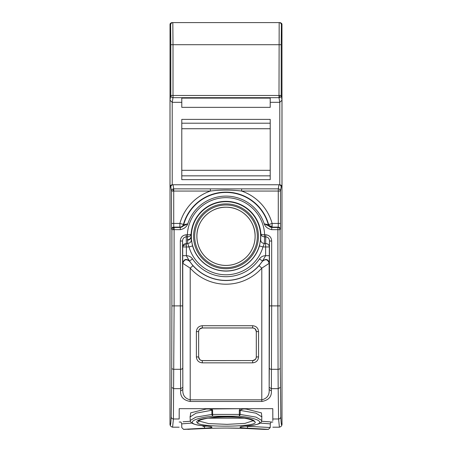 <?xml version="1.0" encoding="UTF-8"?>
<svg xmlns="http://www.w3.org/2000/svg" width="452" height="452" viewBox="0 0 452 452"><rect width="100%" height="100%" fill="white"/><g stroke="black" fill="none" stroke-linecap="round" stroke-linejoin="round"><path stroke-width="0.68" d="M171.562 229.328L171.511 223.435L173.721 223.435L173.771 227.119L179.879 227.119C181.659 227.011 182.845 226.119 183.427 224.424L183.676 224.729L187.795 223.819C186.586 226.944 184.083 228.893 180.286 229.667L171.896 229.667L171.562 229.328A2.209 2.209 135 0 1 173.771 227.119L174.105 227.452L174.105 305.891L173.415 418.987L179.173 418.987C179.133 429.92 179.133 429.92 179.173 418.987L179.212 408.67L272.788 408.676L272.827 420.123L272.788 408.67L272.833 420.659M272.833 420.654L272.827 418.987C272.867 429.92 272.867 429.92 272.827 418.987L278.585 418.987L279.409 427.185C281.347 426.66 282.206 425.405 281.997 423.434L281.963 24.419C281.268 24.188 283.376 24.142 279.771 22.6L279.172 22.6L278.997 97.683A2.209 2.209 -9.5 0 0 281.206 95.474L170.794 95.474A2.209 2.209 9.5 0 0 173.003 97.683L278.997 97.683L279.765 102.305A2.209 2.209 -9.5 0 0 279.782 102.305L281.997 100.203L281.206 95.474L281.206 44.708L173.003 44.708L173.003 97.683L172.235 102.305L181.783 102.305M183.054 421.778C180.755 422.869 180.755 422.869 183.054 421.778C180.755 422.869 180.755 422.869 183.054 421.778C180.162 422.111 180.162 422.111 183.054 421.778L190.377 421.27M190.207 416.772L190.671 412.834L206.214 409.015L240.136 408.693L239.311 410.235L255.945 413.173L261.787 416.863L261.759 420.439L256.013 417.106L240.181 414.439L240.187 410.235C241.848 409.111 243.871 408.721 246.244 409.077L240.136 408.693M246.244 409.077L261.42 412.879L261.793 416.772M269.319 421.806C271.177 422.806 271.177 422.806 269.319 421.812C271.748 422.106 271.748 422.106 269.319 421.806L261.623 421.27M270.963 422.01L270.533 421.948M272.838 422.032L271.081 422.032L270.268 423.857L260.132 423.089M179.161 422.032L180.947 422.032L181.732 423.857L191.868 423.089M190.213 416.863L196.078 413.168L211.886 410.224L211.892 414.433L195.953 417.117L190.241 420.439L190.077 416.416M206.214 409.015C208.366 408.721 210.253 409.083 211.881 410.111L212.609 410.224L212.621 414.433L211.892 414.433L212.621 416.219C188.925 418.592 184.874 424.807 206.072 426.004C214.338 426.937 213.915 427.66 204.807 428.174C177.224 429.699 176.913 429.711 203.875 428.208M244.775 426.123L248.114 426.349C276.912 427.874 277.234 427.886 249.086 426.383M207.225 426.123L202.914 426.383M239.311 410.235L239.379 416.219L212.621 416.219L212.621 414.433L240.181 414.433L239.379 416.219C263.075 418.592 267.126 424.807 245.928 426.004C237.662 426.937 238.085 427.66 247.193 428.174C274.776 429.699 275.082 429.711 248.125 428.208M254.634 428.818L244.323 428.377C226.175 427.603 200.53 428.451 191.755 429.134L207.677 428.377M197.332 422.88C190.055 416.467 251.335 414.281 254.657 421.552C262.019 427.067 200.637 427.778 197.332 422.88L199.157 421.078L198.953 420.75M205.779 425.976L206.072 426.004M246.221 425.976L245.928 426.004M253.047 420.75L244.882 423.405L227.017 424.355L208.604 423.58L199.157 421.078M252.662 362.837C256.244 362.487 258.205 360.521 258.555 356.944L256.346 356.939C256.126 359.182 254.9 360.408 252.662 360.623L252.662 362.837L202.287 362.837C198.705 362.487 196.739 360.521 196.388 356.944L198.603 356.939C198.818 359.182 200.05 360.408 202.287 360.623L252.623 360.583C254.849 360.357 256.081 359.131 256.301 356.894L256.301 331.666C256.086 329.429 254.855 328.197 252.617 327.982L202.332 327.982C200.095 328.197 198.863 329.429 198.648 331.666L198.648 356.894C198.869 359.131 200.095 360.357 202.332 360.577L252.611 360.577L255.154 359.56M256.301 356.894L256.301 331.666L255.284 329.124M202.326 360.583C200.089 360.368 198.863 359.142 198.643 356.899L198.637 331.655C198.857 329.418 200.083 328.192 202.321 327.971L199.79 328.999M198.648 356.894L199.665 359.436M269.465 305.891L269.29 368.03A2.209 1.266 -179.6 0 0 271.505 369.301L278.065 369.301L277.895 305.891L271.675 305.891L271.675 241.023L269.465 241.023L269.465 305.891L271.675 305.891L271.369 390.884C271.782 396.72 268.59 400.252 261.793 401.472L190.207 401.472C183.416 400.252 180.218 396.72 180.63 390.884L180.614 388.652L173.817 388.652L171.607 387.387L171.201 416.806C171.336 418.128 172.071 418.857 173.415 418.987L172.591 427.185L179.173 427.191M269.29 368.03L269.172 387.387L271.386 388.652L278.183 388.652L278.585 418.987C279.929 418.857 280.664 418.128 280.799 416.806C281.2 424.795 281.602 426.925 282.008 423.196M269.172 387.387L269.16 389.551L271.369 390.884M192.964 265.686L190.207 268.132L182.84 263.369C184.077 259.442 186.32 258.747 189.563 261.29L192.964 265.686A44.206 44.206 0 0 0 259.036 265.686L261.793 268.132L269.16 263.369L269.16 389.551C269.539 395.116 267.081 398.54 261.793 399.822L261.793 401.472M190.207 401.472L190.207 399.822L261.793 399.822L261.793 268.132A47.889 47.889 0 0 1 190.207 268.132L190.207 399.822C184.919 398.54 182.461 395.116 182.84 389.551L180.63 390.884M196.388 356.944L196.388 331.615C196.739 328.039 198.699 326.073 202.281 325.722L202.321 327.971L252.628 327.971C254.866 328.192 256.092 329.418 256.312 331.655L256.307 356.899C256.092 359.137 254.86 360.368 252.623 360.583L202.287 360.623L202.287 362.837M169.992 423.202L170.003 423.434C169.794 425.405 170.653 426.66 172.591 427.191M170.619 24.809C170.749 23.47 171.489 22.73 172.828 22.6L173.003 44.708L170.794 44.708L170.619 24.809L170.02 24.809A2.209 2.209 90 0 1 172.229 22.6L172.828 22.6L172.229 22.6C168.624 24.142 170.732 24.188 170.037 24.419L169.992 423.196C170.398 426.925 170.799 424.795 171.201 416.806M271.675 241.023C271.415 237.317 269.454 235.232 265.793 234.769L265.635 243.481A3.684 3.463 -178.6 0 1 269.319 246.945L269.465 241.023C269.352 238.599 268.132 237.21 265.793 236.848L264.629 236.848L264.448 234.774C262.284 234.78 261.103 234.515 260.894 233.983C261.149 235.712 262.369 236.667 264.556 236.848L264.448 234.774C262.284 234.78 261.103 234.515 260.894 233.983L260.663 239.667L259.425 245.928A34.781 34.781 0 0 1 192.575 245.928L189.032 246.945L187.67 243.481L187.444 236.848L186.207 236.848C183.868 237.21 182.648 238.599 182.535 241.023L182.681 246.945L186.365 246.945L186.365 255.685L182.681 255.685L182.744 263.053C183.992 259.109 186.235 258.42 189.478 260.99L192.535 258.928C191.021 256.815 188.964 255.736 186.365 255.685L189.563 261.29M173.545 229.667A2.209 0.565 -89.9 0 1 174.105 227.452A2.209 2.209 135 0 0 171.896 229.667L171.896 305.891L180.325 305.891L180.614 388.652L182.828 387.387L182.84 389.551L182.744 263.053M269.256 263.053L269.319 255.685L265.635 255.685L262.522 260.99C266.013 258.448 268.262 259.137 269.256 263.053L269.16 263.369C267.923 259.442 265.68 258.747 262.437 261.29L262.522 260.99L259.465 258.928A40.392 40.392 0 0 1 192.535 258.928M258.555 356.944L258.561 331.615L256.352 331.615C256.131 329.378 254.905 328.152 252.668 327.932L202.281 327.932C200.044 328.152 198.818 329.378 198.597 331.615L196.388 331.615M259.036 265.686L262.437 261.29M258.561 331.615C258.211 328.039 256.244 326.073 252.668 325.722L252.628 327.971M182.535 305.891L180.325 305.891L180.325 241.023L182.535 241.023L182.828 387.387M180.286 229.667L180.286 227.452L187.795 223.819A40.194 40.194 0 0 1 264.205 223.819L271.714 227.452L271.714 229.667C267.895 228.87 265.392 226.921 264.205 223.819L268.324 224.729L272.121 223.435A47.889 47.889 0 0 0 241.645 191.055C231.209 189.772 220.779 189.772 210.355 191.055A47.889 47.889 0 0 0 179.879 223.435L173.721 223.435L173.721 191.055L171.511 191.055L171.511 223.435M172.218 184.749L172.218 102.305L170.003 100.203L170.003 186.958C169.986 185.789 170.72 185.054 172.218 184.749A2.209 2.209 -90 0 1 172.235 184.749L173.037 184.749C171.664 184.908 170.924 185.642 170.828 186.958L170.003 186.958M279.782 184.749C281.28 185.054 282.014 185.789 281.997 186.958L281.172 186.958C281.076 185.642 280.336 184.908 278.963 184.749L279.765 184.749A2.209 2.209 90 0 1 279.782 184.749L279.782 102.305M280.415 191.055A2.209 2.13 -100.9 0 0 278.279 188.851L278.279 191.055L241.645 191.055L241.645 188.851L278.279 188.851A2.209 2.209 9.5 0 1 280.489 191.055L278.279 191.055L278.279 223.435L280.489 223.435L280.489 191.055L281.172 186.958M187.371 236.848L187.552 234.774C189.716 234.78 190.897 234.515 191.106 233.983A34.973 34.973 0 0 1 226 201.343A34.973 34.973 0 0 1 260.894 233.983L260.894 233.983M172.828 22.6L279.771 22.6C281.116 22.73 281.85 23.47 281.98 24.809L282.008 24.871M187.552 234.774C189.716 234.78 190.897 234.515 191.106 233.983L191.089 236.317C190.863 238.413 189.637 239.571 187.405 239.78M270.217 102.305L279.765 102.305M270.217 175.839L181.783 175.839L181.783 179.659L270.217 179.659L270.217 119.39L181.783 119.39L181.783 179.659M181.783 98.107L270.217 98.107L270.217 107.35L181.783 107.35L181.783 98.107M278.279 188.851L278.963 184.749L173.037 184.749L173.721 188.851L210.355 188.851L210.355 191.055L173.721 191.055L173.721 188.851A2.209 2.209 -9.5 0 0 171.511 191.055L170.828 186.958M260.663 239.667C260.719 241.922 261.945 243.193 264.33 243.481L262.968 246.945L265.635 246.945L265.635 255.685C263.036 255.736 260.979 256.815 259.465 258.928M259.425 245.928L262.968 246.945A38.465 38.465 0 0 1 189.032 246.945L186.365 246.945L186.36 244.831A3.684 2.113 -0.4 0 0 182.681 246.945L182.681 255.685M192.575 245.928L191.337 239.667C191.281 241.922 190.055 243.193 187.67 243.481L186.365 243.481L186.207 234.769C182.546 235.232 180.585 237.317 180.325 241.023M191.337 239.667L191.089 236.317M187.444 236.848C189.608 236.684 190.829 235.729 191.106 233.983L191.106 233.983M270.217 106.7L270.217 107.35M280.489 223.435L280.438 229.328L280.104 229.667A2.209 2.209 -135 0 0 277.895 227.452L271.714 227.452L272.121 227.119L272.121 226.124A3.684 2.644 -15.1 0 1 268.573 224.424A44.206 44.206 0 0 0 183.427 224.424L179.879 223.435L179.879 227.119L180.286 227.452L174.105 227.452M196.897 236.317A29.103 29.103 0 0 0 226 265.42A29.103 29.103 0 0 0 255.103 236.317A29.103 29.103 0 0 0 226 207.214A29.103 29.103 0 0 0 196.897 236.317M211.694 408.698L212.609 410.224M247.193 428.174L248.12 425.829M204.807 428.174L203.88 425.824M207.637 418.173L244.357 418.173M198.75 420.919C196.428 421.162 208.101 416.62 224.017 416.772C231.288 416.699 237.775 417.117 243.481 418.027C247.312 418.665 250.103 419.366 251.86 420.123L254.657 421.552M171.896 305.891L171.726 368.03A2.209 1.266 -179.6 0 0 173.935 369.301L180.495 369.301A2.209 1.266 179.6 0 0 182.71 368.03M280.393 387.387L278.183 388.652L278.065 369.301A2.209 1.266 179.6 0 0 280.274 368.03L280.799 416.806M202.281 325.722L252.668 325.722M171.726 368.03L171.607 387.387M170.003 100.203L170.794 95.474L170.794 44.708M271.714 229.667L280.104 229.667L280.274 368.03M281.206 44.708L281.381 24.809L281.98 24.809M281.997 100.203L281.997 186.958M264.629 236.848L264.33 243.481L265.635 243.481L265.635 246.945L269.319 246.945L269.319 255.685M198.637 331.655L198.643 356.899M256.312 331.655L256.307 356.899M182.681 246.945A3.684 3.463 178.6 0 1 186.365 243.481L186.365 244.831M265.793 234.769L264.629 234.769A38.657 38.657 0 0 0 226 197.66A38.657 38.657 0 0 0 187.371 234.769L186.207 234.769M280.104 305.891L277.895 305.891L277.895 227.452L278.229 227.119L278.279 223.435L272.121 223.435L272.121 226.124M280.438 229.328C280.308 227.989 279.573 227.254 278.229 227.119L272.121 227.119A3.684 3.684 37.2 0 1 268.573 224.424M281.381 24.809A2.209 2.209 -90 0 0 279.172 22.6M262.522 260.99A44.076 44.076 0 0 1 189.478 260.99M180.122 227.441C181.913 227.333 183.1 226.429 183.676 224.729A43.884 43.884 0 0 1 268.324 224.729C268.9 226.429 270.087 227.333 271.878 227.441M173.161 191.055A2.209 0.559 -89.2 0 1 173.721 188.851M241.645 188.851L210.355 188.851M279.556 95.474A2.209 0.559 90.8 0 1 278.997 97.683M191.1 236.724C190.897 238.837 189.665 240.006 187.416 240.227M260.64 236.317A34.64 34.64 0 0 0 225.898 201.677A34.64 34.64 0 0 0 191.36 236.317A34.64 34.64 0 0 0 191.365 236.718A34.64 34.64 0 0 0 226.198 270.957A34.64 34.64 0 0 0 260.64 236.317M181.783 123.21L270.217 123.21M258.425 236.13A32.425 32.425 0 0 0 225.904 203.892A32.425 32.425 0 0 0 193.575 236.69A32.425 32.425 0 0 0 226.282 268.742A32.425 32.425 0 0 0 258.425 236.13M181.783 170.314L270.217 170.314M181.783 128.735L270.217 128.735M251.843 254.035A31.335 31.335 0 0 0 226.266 204.988A31.335 31.335 0 0 0 216.723 266.245A31.335 31.335 0 0 0 251.843 254.035M250.018 252.787A29.12 29.12 0 0 0 255.12 236.317C255.516 220.847 241.718 206.937 226.249 207.197C210.779 206.671 196.75 220.35 196.88 235.825A29.12 29.12 0 0 0 250.018 252.787M261.923 416.416L261.787 416.863M270.268 423.857L270.234 427.575L268.392 429.4L264.228 429.4M181.732 423.857L181.766 427.575L183.608 429.4L198.145 428.778M190.241 420.439C190.111 419.88 189.976 422.185 192.767 423.592C195.405 424.75 199.795 425.552 205.926 426.01L210.785 426.62M241.215 426.62L246.074 426.01C258.476 424.767 260.567 423.586 261.51 421.552L261.759 420.439M227.418 428.072L243.769 428.36M188.021 429.383L187.913 429.394C191.377 428.988 222.537 427.383 244.261 428.377L263.991 429.383M253.25 420.919L253.109 420.428M272.827 427.191L279.415 427.191"/></g></svg>
